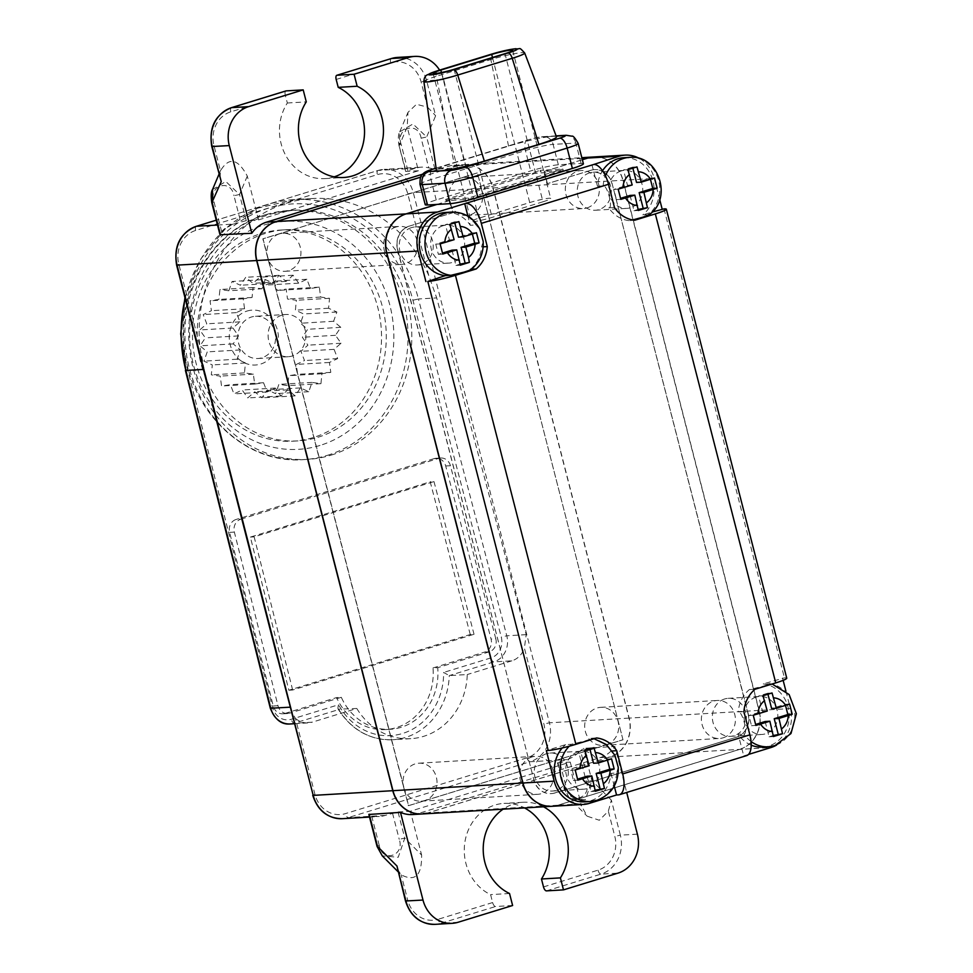 <?xml version="1.0" encoding="UTF-8"?>
<svg xmlns="http://www.w3.org/2000/svg" width="973" height="973" viewBox="0 0 973 973"><rect width="100%" height="100%" fill="white"/><g stroke="black" fill="none" stroke-linecap="round" stroke-linejoin="round"><path stroke-width="0.73" stroke-dasharray="4.87 3.65" d="M449.83 224.398L445.464 224.654L449.392 239.954L435.758 244.138L438.373 254.33L442.52 253.065M454.123 239.674L449.392 239.954M479.811 229.129L475.967 224.97L470.275 225.298L467.928 216.164M445.792 212.43A31.72 28.351 -93.4 0 1 470.275 225.298M596.558 737.96L590.879 738.288C592.533 738.288 590.404 739.225 584.505 741.098L571.309 744.309L565.617 744.637L546.327 750.572M614.887 755.218L611.032 751.047A31.72 28.351 -93.4 0 0 590.879 738.288L594.041 738.726M618.244 767.344L616.675 773.012L610.995 773.34A31.72 28.351 -93.4 0 1 584.603 801.849M562.224 747.969A31.72 28.351 -93.4 0 1 565.617 744.637M611.032 751.047L612.358 750.974M483.155 246.838L481.599 246.923L483.167 241.255M582.365 159.742L544.296 171.443L563.245 170.324L468.755 199.356L449.818 200.474L452.956 212.71L409.353 226.113A19.034 17.015 86.6 0 0 397.714 249.489L533.836 779.653A19.034 17.015 86.6 0 0 551.302 793.627A19.034 17.015 86.6 0 0 554.89 792.983L736.597 737.145A19.034 17.015 86.6 0 0 748.237 713.768L612.114 183.605A19.034 17.015 86.6 0 0 594.637 169.63A19.034 17.015 86.6 0 0 591.049 170.275L547.252 183.69L544.114 171.455L540.514 171.674L540.173 170.372L562.905 169.022L563.245 170.324M436.974 204.427L449.818 200.474M544.296 171.443L547.446 183.678M544.114 171.455L582.353 159.706M593.81 156.969A31.72 28.351 -93.4 0 1 622.829 180.26L758.952 710.424A31.72 28.351 -93.4 0 1 739.541 749.392L557.845 805.218A31.72 28.351 -93.4 0 1 551.971 806.301M436.78 204.439L449.623 200.487L452.773 212.722L409.353 226.113M397.714 249.489L397.519 249.502A19.034 17.015 -93.4 0 1 409.159 226.125M397.519 249.502L533.836 779.653M554.89 792.983L554.707 792.983A19.034 17.015 -93.4 0 1 551.119 793.64A19.034 17.015 -93.4 0 1 533.642 779.665M554.707 792.983L736.597 737.145M748.237 713.768L748.042 713.781A19.034 17.015 -93.4 0 1 736.403 737.157M748.042 713.781L612.114 183.605M591.049 170.275L590.854 170.287A19.034 17.015 -93.4 0 1 594.442 169.643A19.034 17.015 -93.4 0 1 611.92 183.617M590.854 170.287L547.252 183.69M449.623 200.487L446.023 200.706L540.514 171.674M420.591 177.208L457.955 165.726A31.72 28.351 -93.4 0 1 463.939 164.644A31.72 28.351 -93.4 0 1 493.056 187.935L629.178 718.098A31.72 28.351 -93.4 0 1 609.779 757.055L428.084 812.893A31.72 28.351 -93.4 0 1 422.1 813.975M446.023 200.706L445.695 199.404L540.173 170.372M583.399 163.768A21.151 2.019 -14.4 0 0 581.076 163.44L558.344 164.778A21.151 2.019 -14.4 0 0 530.699 170.932L436.22 199.964A21.151 2.019 -14.4 0 0 425.213 204.658M445.695 199.404L468.427 198.054L562.905 169.022M556.471 136.804A33.836 3.235 -14.4 0 0 552.773 136.317A33.836 3.235 -14.4 0 0 508.551 146.145L454.038 162.892A33.836 3.235 -14.4 0 0 436.415 170.384M542.983 201.776L492.107 217.405A14.802 1.411 165.6 0 1 471.139 221.479A14.802 1.411 165.6 0 1 478.85 218.195L529.726 202.554A14.802 1.411 165.6 0 1 550.694 198.48A14.802 1.411 165.6 0 1 542.983 201.776L504.963 53.661M468.427 198.054L468.755 199.356M589.297 803.37L558.04 805.206A31.72 28.351 -93.4 0 1 552.056 806.289M558.04 805.206L739.735 749.38L770.993 747.532M785.916 691.134L790.392 708.563L759.135 710.412A31.72 28.351 -93.4 0 1 739.735 749.38M759.135 710.412L623.012 180.26L654.27 178.412L659.706 199.587M593.895 156.957A31.72 28.351 -93.4 0 1 623.012 180.26M610.995 773.34L614.255 786.062M743.907 711.628L738.227 711.956C742.107 710.424 748.638 734.335 743.859 733.922L738.179 734.262L743.737 755.899L745.634 755.79A21.151 9.268 -107.1 0 0 746.607 755.62M772.1 684.007L763.258 683.91A31.72 28.351 -93.4 0 1 789.164 716.213A31.72 28.351 -93.4 0 1 762.674 747.13M751.217 745.16A31.72 28.351 -93.4 0 1 738.179 734.262M768.354 746.79A31.72 28.351 -93.4 0 0 774.338 745.707A31.72 28.351 -93.4 0 0 794.71 712.479A31.72 28.351 -93.4 0 0 768.938 683.569C770.19 683.739 768.074 684.676 762.564 686.379L749.368 689.589A31.72 28.351 86.6 0 0 738.227 711.956M749.368 689.589L755.048 689.249M786.756 678.193A21.151 2.019 -14.4 0 0 784.433 677.865L763.258 683.91M765.143 721.504L769.071 736.804L773.316 735.503M769.071 736.804L773.438 736.537M755.875 725.432L751.521 725.7L755.656 724.423M753.26 715.24L748.894 715.496L751.521 725.7M767.259 711.032L762.528 711.312L748.894 715.496M762.966 695.756L758.599 696.023L762.528 711.312M767.952 694.248L767.685 693.226L772.051 692.971M767.685 693.226L758.599 696.023M789.602 704.075L785.235 704.33L771.613 708.526M785.515 705.425L785.235 704.33M648.991 214.851L642.837 214.924L652.178 212.053M634.639 220.263L628.947 220.603L632.62 219.959M628.947 220.603A31.72 28.351 -93.4 0 1 608.794 207.845C613.525 208.222 607.079 184.408 603.151 185.879L597.471 186.22A31.72 28.351 -93.4 0 1 602.555 170.749M623.851 157.711A31.72 28.351 -93.4 0 1 652.299 178.691A31.72 28.351 -93.4 0 1 642.837 214.924M597.471 186.22L591.912 164.571M639.76 158.648A31.72 28.351 -93.4 0 1 654.27 178.412M608.794 207.845L614.474 207.504M630.066 195.427L633.995 210.715L638.239 209.414M633.995 210.715L638.361 210.46M620.81 199.356L616.444 199.611L620.579 198.346M618.183 189.163L613.829 189.419L616.444 199.611M632.182 184.955L627.451 185.235L613.829 189.419M627.889 169.679L623.523 169.934L627.451 185.235M632.876 168.171L632.608 167.149L636.974 166.894M632.608 167.149L623.523 169.934M654.525 177.998L650.159 178.254L636.537 182.438M650.438 179.336L650.159 178.254M782.535 677.986L783.143 680.346M776.6 745.05A31.72 28.351 86.6 0 0 790.392 708.563M748.48 754.44L743.737 755.899M622.988 739.796L477.451 172.926L263.038 238.823L408.587 805.68L622.988 739.796L477.451 172.926M420.616 177.147L457.748 165.738A31.72 28.351 -93.4 0 1 463.732 164.656A31.72 28.351 -93.4 0 1 492.861 187.947L628.984 718.11A31.72 28.351 -93.4 0 1 609.585 757.067L427.877 812.905A31.72 28.351 -93.4 0 1 422.002 813.975M477.244 172.939L262.844 238.835L267.587 257.31L408.392 805.693L622.793 739.808M217.502 225.031L233.435 224.094A31.72 28.351 86.6 0 0 221.613 231.538L220.543 235.125M233.435 224.094L246.23 220.628L258.538 219.898L418.439 170.762L407.188 126.952L399.404 145.354L399.745 131.854L412.953 123.972L426.661 136.974L435.636 115.751L426.636 80.71A31.72 28.351 86.6 0 0 397.519 57.419M212.503 189.613L225.797 181.489L239.516 194.491L233.982 195.719L240.696 221.856M258.538 219.898L247.288 176.089C237.813 158.417 228.874 156.677 220.457 170.847L219.983 178.509M218.925 174.398L220.859 169.837L220.457 170.847L213.975 145.597A27.499 24.568 -93.4 0 1 230.796 111.834L285.296 95.074L287.339 103.004A47.58 42.532 86.6 0 0 284.846 153.734A47.58 42.532 86.6 0 0 324.8 178.606A47.58 42.532 86.6 0 0 334.201 176.843M336.171 79.445L390.684 62.698A27.499 24.568 -93.4 0 1 421.114 81.939L427.597 107.2L416.505 104.269L408.003 112.321L407.188 126.952M285.77 91A4.233 1.849 -107.1 0 0 285.296 95.074M287.339 103.004L306.276 101.885M427.597 107.2L435.636 115.751M422.635 174.179L448.285 166.298A31.72 28.351 -93.4 0 1 454.257 165.215A31.72 28.351 -93.4 0 1 466.201 167.392L434.943 169.229L426.661 136.974L421.139 138.202L428.752 167.879L434.943 169.229M466.201 167.392L443.688 79.701A31.72 28.351 86.6 0 0 439.589 70.105M418.439 170.762L405.656 171.43L415.13 168.256A31.72 28.351 -93.4 0 1 421.114 167.174A31.72 28.351 -93.4 0 1 428.752 167.879M269.107 625.384L204.123 369.363L199.781 345.841L178.825 264.23A27.499 24.568 -93.4 0 1 195.646 230.467L377.342 174.629A27.499 24.568 -93.4 0 1 407.772 193.87L428.728 275.493L436.695 297.896L526.211 634.651L524.374 648.018L543.895 724.034A27.499 24.568 -93.4 0 1 527.074 757.797L345.379 813.635A27.499 24.568 -93.4 0 1 314.948 794.394L295.427 718.366L291.024 710.716M412.43 814.547A31.72 28.351 86.6 0 0 418.414 813.464L600.11 757.626A31.72 28.351 86.6 0 0 614.887 746.486L626.697 792.472M377.05 846.413L379.251 845.464C382.194 862.954 405.048 855.936 399.234 839.322L404.768 838.094L398.054 811.956L385.259 815.423A31.72 28.351 -93.4 0 1 379.275 816.505A31.72 28.351 -93.4 0 1 371.637 815.8L369.229 814.219M397.276 869.023L401.204 874.8C415.143 882.097 421.941 875.505 421.613 855.048L404.768 838.094L398.225 857.286L382.292 855.887M512.613 905.51L495.561 906.52A4.233 1.849 72.9 0 1 492.63 902.555L490.587 894.625A47.58 42.532 -93.4 0 1 464.826 842.582A47.58 42.532 -93.4 0 1 504.002 803.394A47.58 42.532 -93.4 0 1 524.532 807.918M559.694 761.823L566.955 759.585A31.72 28.351 86.6 0 0 578.765 752.141L586.391 781.818C592.192 798.419 569.351 805.449 566.395 787.96L559.694 761.823L557.955 762.82L570.263 762.09L410.363 811.227L421.613 855.048M570.263 762.09L581.513 805.912L564.194 788.896L566.395 787.96M637.4 834.165L620.348 835.175L611.36 800.134L608.344 811.141L599.319 820.251L587.157 816.189L581.513 805.912M543.481 806.799A47.58 42.532 86.6 0 0 522.939 802.275A47.58 42.532 86.6 0 0 503.09 809.183M509.536 893.506L490.587 894.625M578.765 752.141L583.63 748.334L614.887 746.486M586.391 781.818L591.912 780.589L585.381 799.77L569.436 798.371L564.656 788.957L557.955 762.82M398.054 811.956L410.363 811.227M290.222 723.961A21.151 18.901 86.6 0 0 294.211 723.243L338.811 709.536C337.753 709.524 337.667 707.93 338.555 704.744L291.268 719.278A16.918 15.118 -93.4 0 1 272.513 707.335L187.607 369.436A131.124 117.186 -93.4 0 1 267.806 208.392A131.124 117.186 -93.4 0 1 412.917 300.207L501.253 637.047A16.918 15.118 -93.4 0 1 490.927 657.918A4.233 1.849 -107.1 0 0 493.87 661.883L511.859 660.825A21.151 18.901 86.6 0 0 524.374 648.018M338.811 709.536A67.672 60.484 86.6 0 0 392.8 739.735C369.837 740.271 351.63 730.078 338.178 709.183L356.799 708.478L312.199 722.185L294.211 723.243A4.233 1.849 72.9 0 1 291.268 719.278M356.799 708.478A67.672 60.484 86.6 0 0 410.788 738.677A67.672 60.484 86.6 0 0 467.271 674.532L449.271 675.59L443.627 672.452A63.452 56.702 -93.4 0 1 402.615 733.46A63.452 56.702 -93.4 0 1 338.555 704.744M511.859 660.825L467.271 674.532M295.427 718.366A21.151 18.901 86.6 0 0 308.222 722.903A21.151 18.901 86.6 0 0 312.199 722.185M428.728 275.493A135.356 120.968 86.6 0 0 312.163 198.528A135.356 120.968 86.6 0 0 199.781 345.841M495.804 638.762L450.426 465.714A10.569 9.45 86.6 0 0 440.733 458.003A10.569 9.45 86.6 0 0 438.738 458.368L434.007 458.648A10.569 9.45 -93.4 0 1 436.001 458.283A10.569 9.45 -93.4 0 1 445.695 465.994L491.073 639.042A10.569 9.45 -93.4 0 1 484.615 652.08L489.358 651.801A10.569 9.45 86.6 0 0 495.804 638.762L491.073 639.042M489.358 651.801L437.741 667.673L432.997 667.952A57.103 51.034 -93.4 0 1 385.539 729.568A57.103 51.034 -93.4 0 1 336.585 697.58L341.316 697.3A57.103 51.034 86.6 0 0 390.27 729.288A57.103 51.034 86.6 0 0 437.741 667.673M341.316 697.3L289.699 713.16L284.955 713.44A10.569 9.45 -93.4 0 1 282.961 713.805A10.569 9.45 -93.4 0 1 273.243 705.984L229.616 532.389A10.569 9.45 -93.4 0 1 236.098 519.46L240.842 519.181A10.569 9.45 86.6 0 0 234.359 532.109L277.974 705.705A10.569 9.45 86.6 0 0 287.704 713.525A10.569 9.45 86.6 0 0 289.699 713.16M240.842 519.181L438.738 458.368M331.148 455.133A124.775 111.518 86.6 0 0 410.156 314.948A124.775 111.518 86.6 0 0 292.897 210.265A124.775 111.518 86.6 0 0 269.375 214.522A124.775 111.518 86.6 0 0 190.367 354.695A124.775 111.518 86.6 0 0 307.626 459.378A124.775 111.518 86.6 0 0 331.148 455.133M284.955 713.44L336.585 697.58M432.997 667.952L484.615 652.08M434.007 458.648L236.098 519.46M470.251 634.505L430.2 481.805L250.377 537.072L288.859 690.246L470.251 634.505L474.033 634.274L292.654 690.015L288.859 690.246M292.654 690.015L254.16 536.853L433.994 481.586L430.2 481.805M433.994 481.586L474.033 634.274M254.16 536.853L250.377 537.072M317.916 437.278A105.741 94.503 86.6 0 0 384.87 318.487A105.741 94.503 86.6 0 0 285.503 229.762A105.741 94.503 86.6 0 0 265.556 233.374A105.741 94.503 86.6 0 0 198.601 352.165A105.741 94.503 86.6 0 0 297.969 440.891A105.741 94.503 86.6 0 0 317.916 437.278M260.825 233.654A105.741 94.503 -93.4 0 1 280.759 230.042A105.741 94.503 -93.4 0 1 380.127 318.767A105.741 94.503 -93.4 0 1 313.172 437.558A105.741 94.503 -93.4 0 1 293.238 441.17A105.741 94.503 -93.4 0 1 193.87 352.445A105.741 94.503 -93.4 0 1 260.825 233.654M265.24 279.519L261.968 288.786L253.065 287.546L252.068 297.47L243.214 298.833L244.551 308.745L236.342 312.625L239.93 321.856L232.924 327.998L238.507 335.904L233.192 343.883L240.392 349.927L237.12 359.195L245.464 362.978L244.454 372.902L253.357 374.155L254.683 384.08L263.537 382.717L267.125 391.949L275.323 388.057L280.905 395.975L287.911 389.832L295.111 395.877L300.426 387.911L308.769 391.693L312.029 382.413L320.932 383.666L321.929 373.741L330.784 372.379L329.446 362.467L337.655 358.575L334.08 349.356L341.073 343.214L335.49 335.308L340.805 327.329L333.605 321.285L336.877 312.017L328.546 308.234L329.543 298.297L320.652 297.057L319.314 287.132L310.46 288.495L306.884 279.263L298.675 283.155L293.092 275.237L286.086 281.379L278.886 275.323L273.571 283.301L265.24 279.519L232.085 281.477L228.813 290.757L261.968 288.786M281.769 315.216A21.151 18.901 86.6 0 0 268.378 338.969A21.151 18.901 86.6 0 0 288.251 356.714A21.151 18.901 86.6 0 0 292.241 355.996A21.151 18.901 86.6 0 0 305.631 332.231A21.151 18.901 86.6 0 0 285.758 314.498A21.151 18.901 86.6 0 0 281.769 315.216M253.065 287.546L219.922 289.504L218.913 299.429L210.059 300.791L211.396 310.703L203.187 314.595L206.775 323.814L199.769 329.956L205.352 337.862L200.037 345.841L207.237 351.885L203.977 361.153L212.309 364.936L211.299 374.86L220.202 376.113L221.54 386.038L230.394 384.676L233.97 393.907L242.18 390.015L247.762 397.933L254.756 391.791L261.956 397.835L267.283 389.869L275.614 393.651L278.886 384.371L287.777 385.624L288.786 375.7L297.629 374.337L296.303 364.425L304.5 360.545L300.925 351.314L307.93 345.172L302.348 337.266L307.663 329.288L300.45 323.243L303.722 313.975L295.391 310.192L296.388 300.268L287.497 299.015L286.159 289.09L277.305 290.453L273.729 281.221L265.52 285.113L259.937 277.196L252.944 283.338L245.731 277.293L240.416 285.259L232.085 281.477M228.813 290.757L219.922 289.504M252.068 297.47L218.913 299.429M243.214 298.833L210.059 300.791M244.551 308.745L211.396 310.703M236.342 312.625L203.187 314.595M239.93 321.856L206.775 323.814M232.924 327.998L199.769 329.956M238.507 335.904L205.352 337.862M233.192 343.883L200.037 345.841M240.392 349.927L207.237 351.885M237.12 359.195L203.977 361.153M245.464 362.978L212.309 364.936M244.454 372.902L211.299 374.86M253.357 374.155L220.202 376.113M254.683 384.08L221.54 386.038M263.537 382.717L230.394 384.676M267.125 391.949L233.97 393.907M275.323 388.057L242.18 390.015M280.905 395.975L247.762 397.933M287.911 389.832L254.756 391.791M295.111 395.877L261.956 397.835M300.426 387.911L267.283 389.869M308.769 391.693L275.614 393.651M312.029 382.413L278.886 384.371M320.932 383.666L287.777 385.624M321.929 373.741L288.786 375.7M330.784 372.379L297.629 374.337M329.446 362.467L296.303 364.425M337.655 358.575L304.5 360.545M334.08 349.356L300.925 351.314M341.073 343.214L307.93 345.172M335.49 335.308L302.348 337.266M340.805 327.329L307.663 329.288M333.605 321.285L300.45 323.243M336.877 312.017L303.722 313.975M328.546 308.234L295.391 310.192M329.543 298.297L296.388 300.268M320.652 297.057L287.497 299.015M319.314 287.132L286.159 289.09M310.46 288.495L277.305 290.453M306.884 279.263L273.729 281.221M298.675 283.155L265.52 285.113M293.092 275.237L259.937 277.196M286.086 281.379L252.944 283.338M278.886 275.323L245.731 277.293M273.571 283.301L240.416 285.259M247.045 311.056A27.487 24.568 -93.4 0 1 277.463 330.309A27.487 24.568 -93.4 0 1 260.655 364.072A27.487 24.568 -93.4 0 1 230.224 344.819A27.487 24.568 -93.4 0 1 247.045 311.056M255.437 316.286A21.151 18.901 86.6 0 1 275.31 334.031A21.151 18.901 86.6 0 1 261.919 357.784A21.151 18.901 -93.4 0 1 257.942 358.514A21.151 18.901 -93.4 0 1 238.069 340.769A21.151 18.901 -93.4 0 1 251.46 317.003A21.151 18.901 86.6 0 1 255.437 316.286L285.758 314.498M470.458 269.302A31.72 28.351 86.6 0 0 481.599 246.923M452.007 250.146L455.936 265.434L460.168 264.133M455.936 265.434L460.29 265.179M442.739 254.075L438.373 254.33M440.124 243.882L435.758 244.138M472.379 234.055L472.1 232.973L458.465 237.157M454.805 222.89L454.549 221.868L445.464 224.654M476.466 232.717L472.1 232.973M454.549 221.868L458.915 221.613M587.084 776.223L591 791.523L595.245 790.222M591 791.523L595.367 791.268M577.816 780.151L573.45 780.419L577.597 779.142M575.201 769.959L570.835 770.215L573.45 780.419M589.2 765.751L584.457 766.031L570.835 770.215M584.895 750.475L580.528 750.742L584.457 766.031M589.881 748.967L589.614 747.945L593.98 747.69M589.614 747.945L580.528 750.742M611.543 758.794L607.176 759.049L593.542 763.246M607.456 760.144L607.176 759.049M724.642 698.967A19.034 17.015 86.6 0 0 712.589 720.348A19.034 17.015 86.6 0 0 730.48 736.318A19.034 17.015 86.6 0 0 734.068 735.673A19.034 17.015 86.6 0 0 746.121 714.291A19.034 17.015 86.6 0 0 728.23 698.322A19.034 17.015 86.6 0 0 724.642 698.967M756.082 697.106A19.034 17.015 86.6 0 0 744.041 718.488A19.034 17.015 86.6 0 0 761.92 734.457A19.034 17.015 86.6 0 0 765.508 733.812A19.034 17.015 86.6 0 0 777.561 712.431A19.034 17.015 86.6 0 0 759.682 696.461A19.034 17.015 86.6 0 0 756.082 697.106M589.565 172.89A19.034 17.015 86.6 0 0 577.512 194.272A19.034 17.015 86.6 0 0 595.403 210.241A19.034 17.015 86.6 0 0 598.991 209.596A19.034 17.015 86.6 0 0 611.044 188.203A19.034 17.015 86.6 0 0 593.153 172.233A19.034 17.015 86.6 0 0 589.565 172.89M621.017 171.029A19.034 17.015 86.6 0 0 608.964 192.411A19.034 17.015 86.6 0 0 626.843 208.38A19.034 17.015 86.6 0 0 630.431 207.736A19.034 17.015 86.6 0 0 642.484 186.354A19.034 17.015 86.6 0 0 624.605 170.384A19.034 17.015 86.6 0 0 621.017 171.029M546.571 753.686A19.034 17.015 86.6 0 0 534.53 775.067A19.034 17.015 86.6 0 0 552.409 791.037A19.034 17.015 86.6 0 0 555.997 790.392A19.034 17.015 86.6 0 0 568.05 769.011A19.034 17.015 86.6 0 0 550.171 753.041A19.034 17.015 86.6 0 0 546.571 753.686M578.023 751.825A19.034 17.015 86.6 0 0 565.97 773.219A19.034 17.015 86.6 0 0 583.861 789.176A19.034 17.015 86.6 0 0 587.449 788.531A19.034 17.015 86.6 0 0 599.502 767.15A19.034 17.015 86.6 0 0 581.611 751.18A19.034 17.015 86.6 0 0 578.023 751.825M411.506 227.609A19.034 17.015 86.6 0 0 399.453 248.991A19.034 17.015 86.6 0 0 417.332 264.96A19.034 17.015 86.6 0 0 420.92 264.315A19.034 17.015 86.6 0 0 432.973 242.922A19.034 17.015 86.6 0 0 415.094 226.952A19.034 17.015 86.6 0 0 411.506 227.609M442.946 225.748A19.034 17.015 86.6 0 0 430.893 247.13A19.034 17.015 86.6 0 0 448.784 263.099A19.034 17.015 86.6 0 0 452.372 262.455A19.034 17.015 86.6 0 0 464.425 241.073A19.034 17.015 86.6 0 0 446.534 225.104A19.034 17.015 86.6 0 0 442.946 225.748M279.227 233.934A19.034 17.015 86.6 0 0 267.587 257.31A19.034 17.015 86.6 0 0 285.065 271.285A19.034 17.015 86.6 0 0 288.653 270.628A19.034 17.015 86.6 0 0 300.706 249.246A19.034 17.015 86.6 0 0 282.815 233.277A19.034 17.015 86.6 0 0 279.227 233.934M395.926 227.037A19.034 17.015 86.6 0 0 383.885 248.419A19.034 17.015 86.6 0 0 401.764 264.388A19.034 17.015 86.6 0 0 405.352 263.732A19.034 17.015 86.6 0 0 417.405 242.35A19.034 17.015 86.6 0 0 399.526 226.381A19.034 17.015 86.6 0 0 395.926 227.037M403.649 787.218A19.034 17.015 86.6 0 0 421.114 801.193A19.034 17.015 86.6 0 0 424.714 800.548A19.034 17.015 86.6 0 0 436.755 779.166A19.034 17.015 86.6 0 0 418.876 763.197A19.034 17.015 86.6 0 0 415.289 763.841A19.034 17.015 86.6 0 0 403.649 787.218M531.988 756.945A19.034 17.015 86.6 0 0 519.935 778.327A19.034 17.015 86.6 0 0 537.826 794.296A19.034 17.015 86.6 0 0 541.414 793.652A19.034 17.015 86.6 0 0 553.467 772.27A19.034 17.015 86.6 0 0 535.576 756.301A19.034 17.015 86.6 0 0 531.988 756.945M606.41 744.71A19.034 17.015 86.6 0 0 618.05 721.334A19.034 17.015 86.6 0 0 600.572 707.359A19.034 17.015 86.6 0 0 596.984 708.003A19.034 17.015 86.6 0 0 584.931 729.385A19.034 17.015 86.6 0 0 602.822 745.354A19.034 17.015 86.6 0 0 606.41 744.71M723.109 737.814A19.034 17.015 86.6 0 0 735.162 716.432A19.034 17.015 86.6 0 0 717.283 700.463A19.034 17.015 86.6 0 0 713.683 701.107A19.034 17.015 86.6 0 0 701.642 722.489A19.034 17.015 86.6 0 0 719.521 738.458A19.034 17.015 86.6 0 0 723.109 737.814M481.988 191.413A19.034 17.015 86.6 0 0 464.51 177.439A19.034 17.015 86.6 0 0 460.922 178.095A19.034 17.015 86.6 0 0 448.869 199.477A19.034 17.015 86.6 0 0 466.76 215.447A19.034 17.015 86.6 0 0 470.348 214.79A19.034 17.015 86.6 0 0 481.988 191.413M587.047 207.894A19.034 17.015 86.6 0 0 599.1 186.512A19.034 17.015 86.6 0 0 581.222 170.543A19.034 17.015 86.6 0 0 577.634 171.199A19.034 17.015 86.6 0 0 565.581 192.581A19.034 17.015 86.6 0 0 583.459 208.55A19.034 17.015 86.6 0 0 587.047 207.894M451.472 212.102A31.72 28.351 -93.4 0 1 475.967 224.97M616.675 773.012A31.72 28.351 -93.4 0 1 596.267 800.426A31.72 28.351 -93.4 0 1 590.295 801.509M569.217 746.218A31.72 28.351 -93.4 0 1 571.309 744.309M582.012 158.392L457.955 165.726M558.344 164.778L553.114 144.393L575.846 143.055L581.076 163.44M566.14 135.283A10.569 9.45 -93.4 0 1 575.846 143.055A21.151 2.019 165.6 0 1 578.157 143.372M419.971 184.274A21.151 2.019 165.6 0 1 430.99 179.567L525.469 150.535A21.151 2.019 165.6 0 1 553.114 144.393A10.569 9.45 86.6 0 0 543.396 136.634A10.569 9.45 86.6 0 0 541.414 136.986L556.203 136.111M436.099 168.171L527.585 140.063A10.569 1.009 165.6 0 1 541.414 136.986M423.887 81.598A23.887 2.287 165.6 0 1 436.33 76.32L454.038 162.892M437.461 70.761A6.349 2.785 -107.1 0 0 436.33 76.32L490.842 59.572A6.349 2.785 72.9 0 1 491.706 54.135M508.551 146.145L490.842 59.572A23.887 2.287 165.6 0 1 524.678 52.968M454.087 69.29L492.107 217.405M478.85 218.195L441.45 72.537M492.484 57.492L529.726 202.554M436.22 199.964L430.99 179.567A10.569 4.634 72.9 0 1 432.62 169.18M527.585 140.063A10.569 4.634 -107.1 0 0 527.098 140.148A10.569 4.634 -107.1 0 0 525.469 150.535L530.699 170.932M745.634 755.79L618.439 794.88M751.059 741.511A31.72 28.351 -93.4 0 1 743.859 733.922M664.024 208.879L784.433 677.865M603.151 185.879A31.72 28.351 -93.4 0 1 605.461 175.845M629.531 157.383A31.72 28.351 -93.4 0 1 657.979 178.363A31.72 28.351 -93.4 0 1 648.517 214.583M557.845 805.218L428.084 812.893M609.779 757.055L739.541 749.392M758.952 710.424L629.178 718.098M493.056 187.935L622.829 180.26M221.613 231.538L213.999 201.861C208.186 185.247 231.039 178.229 233.982 195.719M213.999 201.861L211.798 202.798M247.288 176.089L239.516 194.491L246.23 220.628M230.796 111.834A4.233 1.849 72.9 0 1 231.246 107.76M391.158 58.623A4.233 1.849 -107.1 0 0 390.684 62.698M443.688 79.701L426.636 80.71L421.114 81.939M421.139 138.202C418.195 120.713 395.342 127.743 401.144 144.345L398.942 145.281L406.118 171.491M407.857 170.482L401.144 144.345M415.13 168.256L378.193 170.433L216.261 220.19L377.998 170.47A4.233 1.849 -107.1 0 0 377.342 174.629M378.193 170.433A4.233 1.849 -107.1 0 0 377.998 170.47L384.165 169.351A31.72 28.351 86.6 0 0 378.193 170.433M195.646 230.467A4.233 1.849 72.9 0 1 196.096 226.393M176.624 265.167L178.825 264.23M314.948 794.394L312.747 795.33M427.877 812.905L418.414 813.464M342.338 818.682A31.72 28.351 86.6 0 0 348.322 817.6L530.017 761.762L566.955 759.585M385.259 815.423L348.322 817.6A4.233 1.849 72.9 0 1 345.379 813.635M379.251 845.464L371.637 815.8M405.486 900.998L407.687 900.049L401.204 874.8M435.077 924.35A31.72 28.351 86.6 0 0 441.061 923.268A4.233 1.849 72.9 0 1 438.118 919.303A27.499 24.568 86.6 0 1 407.687 900.049M543.506 886.914L598.006 870.166A27.499 24.568 86.6 0 0 614.827 836.403L608.344 811.141M492.63 902.555L438.118 919.303M598.006 870.166A4.233 1.849 -107.1 0 0 600.949 874.131A31.72 28.351 -93.4 0 0 620.348 835.175L614.827 836.403M546.437 890.879L600.949 874.131L618.001 873.122M600.11 757.626L609.585 757.067M527.074 757.797A4.233 1.849 -107.1 0 0 530.017 761.762A31.72 28.351 86.6 0 0 549.417 722.805L543.895 724.034M628.984 718.11L549.417 722.805L413.294 192.642A31.72 28.351 86.6 0 0 384.165 169.351L421.114 167.174M611.36 800.134L591.912 780.589L583.63 748.334M407.772 193.87L413.294 192.642L492.861 187.947M526.211 634.651L506.775 635.795L418.439 298.979L436.695 297.896M410.788 738.677L392.8 739.735A67.672 60.484 86.6 0 0 449.271 675.59L493.87 661.883A21.151 18.901 86.6 0 0 506.775 635.795L501.253 637.047M204.123 369.363L203.393 369.412M412.917 300.231L418.439 298.979A135.356 120.968 86.6 0 0 294.174 199.599A135.356 120.968 86.6 0 0 185.162 298.395M457.748 165.738L448.285 166.298M211.773 146.534L213.975 145.597M187.607 369.436L185.405 370.385M490.927 657.918L443.627 672.452M272.513 707.335L270.312 708.259M445.695 465.994L450.426 465.714M273.243 705.984L277.974 705.705M234.359 532.109L229.616 532.389M327.366 455.352A124.775 111.518 86.6 0 0 406.361 315.167A124.775 111.518 86.6 0 0 289.115 210.484A124.775 111.518 86.6 0 0 265.58 214.741A124.775 111.518 86.6 0 0 186.585 354.926A124.775 111.518 86.6 0 0 303.831 459.609A124.775 111.518 86.6 0 0 327.366 455.352M320.008 445.439A114.206 102.068 -93.4 0 1 193.615 365.471A114.206 102.068 -93.4 0 1 263.464 225.213A114.206 102.068 -93.4 0 1 389.857 305.169A114.206 102.068 -93.4 0 1 320.008 445.439M392.52 813.185L399.234 839.322M458.113 922.258L441.061 923.268L495.561 906.52M556.118 135.879L543.396 136.634C538.714 137.302 539.674 136.646 527.098 140.148L436.086 168.11M433.107 73.364L471.139 221.479M512.662 50.365L550.694 198.48M463.939 164.644L581.83 157.675M324.8 178.606L343.749 177.487M405.656 171.43L398.942 145.281C397.957 138.616 398.225 134.14 399.757 131.854M399.745 131.854L408.003 112.321M369.521 817.077L379.275 816.505M397.945 871.626L400.085 873.778M522.939 802.275L504.002 803.394M557.48 762.759L564.194 788.896L569.436 798.371L587.157 816.189M294.357 723.717L308.222 722.903M312.163 198.528L294.174 199.599L257.565 208.222L225.225 228.898L200.231 259.657L184.943 297.556M454.257 165.215L463.732 164.656M282.961 713.805L287.704 713.525M390.27 729.288L385.539 729.568M436.001 458.283L440.733 458.003M292.897 210.265L265.094 214.826C216.286 228.886 181.16 282.656 183.873 338.154C184.456 405.85 242.313 464.997 303.831 459.609L307.626 459.378M285.503 229.762L280.759 230.042M297.969 440.891L293.238 441.17M257.942 358.514L288.251 356.714M730.48 736.318L761.92 734.457M728.23 698.322L759.682 696.461M595.403 210.241L626.843 208.38M593.153 172.233L624.605 170.384M552.409 791.037L583.861 789.176M550.171 753.041L581.611 751.18M417.332 264.96L448.784 263.099M415.094 226.952L446.534 225.104M285.065 271.285L401.764 264.388M282.815 233.277L399.526 226.381M421.114 801.193L537.826 794.296M418.876 763.197L535.576 756.301M600.572 707.359L717.283 700.463M602.822 745.354L719.521 738.458M464.51 177.439L581.222 170.543M466.76 215.447L583.459 208.55"/><path stroke-width="1.46" d="M456.738 249.866L442.739 254.075L440.124 243.882L454.123 239.674L449.83 224.398L458.915 221.613L463.209 236.877L476.466 232.717L479.081 242.909L475.092 244.223A16.918 15.118 -93.4 0 1 468.5 257.468L469.375 262.394L460.29 265.179L456.738 249.866L452.007 250.146L442.52 253.065M471.333 269.253L476.138 268.974L455.449 275.323A21.151 2.019 165.6 0 1 427.816 281.465L445.208 275.651L450.888 275.323L464.085 272.112C470.008 270.239 472.124 269.302 470.458 269.302M445.208 275.651A31.72 28.351 -93.4 0 1 419.302 243.347A31.72 28.351 -93.4 0 1 445.792 212.43L451.472 212.102C464.121 211.968 473.571 217.648 479.811 229.129L483.167 241.255C483.8 252.944 479.725 262.382 470.932 269.57M467.928 216.164L464.717 203.661L437.461 212.029A31.72 28.351 86.6 0 0 418.062 250.998L425.919 281.586M418.062 250.998L386.804 252.846L522.927 782.997L554.184 781.149L546.327 750.572L548.225 750.451L427.816 281.465M612.358 750.974L616.724 750.706A31.72 28.351 86.6 0 0 596.558 737.96L575.87 744.309A21.151 2.019 165.6 0 1 548.225 750.451M569.217 746.218A31.72 28.351 -93.4 0 0 562.345 781.951A31.72 28.351 -93.4 0 0 590.295 801.509L584.603 801.849A31.72 28.351 -93.4 0 1 557.043 783.229A31.72 28.351 -93.4 0 1 562.224 747.969M595.245 790.222L604.452 788.471L595.367 791.268L591.815 775.943L587.084 776.223L577.597 779.142M589.881 748.967L593.542 763.246L598.286 762.966L593.98 747.69L584.895 750.475L589.2 765.751L575.201 769.959L577.816 780.151L591.815 775.943M600.086 788.726L596.169 773.438L600.9 773.158L614.158 768.986L611.543 758.794L598.286 762.966M604.452 788.471L600.9 773.158M590.295 801.509L596.96 800.305C611.506 794.588 618.609 783.593 618.244 767.344L614.887 755.218L606.264 744.503L594.041 738.726M464.717 203.661L593.81 164.461A21.151 9.268 72.9 0 1 608.514 184.286L614.474 207.504A31.72 28.351 86.6 0 0 634.639 220.263L655.328 213.902A21.151 2.019 -14.4 0 0 666.335 209.207A21.151 2.019 -14.4 0 0 664.024 208.879L652.178 212.053M614.255 786.062L616.554 794.99L618.439 794.88A21.151 9.268 -107.1 0 0 619.424 794.698L746.607 755.62A21.151 9.268 -107.1 0 0 749.867 734.846L743.907 711.628A31.72 28.351 86.6 0 1 755.048 689.249L775.736 682.888A21.151 2.019 -14.4 0 0 786.756 678.193L666.335 209.207M619.424 794.698A21.151 9.268 -107.1 0 0 622.684 773.924L616.724 750.706M476.138 268.974A31.72 28.351 86.6 0 0 487.278 246.595L483.155 246.838M466.614 203.552A21.151 9.268 72.9 0 1 481.319 223.376L487.278 246.595M582.365 159.742L587.911 158.04A31.72 28.351 -93.4 0 1 593.895 156.957L625.153 155.121A31.72 28.351 -93.4 0 1 639.76 158.648M593.81 164.461L619.169 156.203A31.72 28.351 -93.4 0 1 625.153 155.121M386.804 252.846A31.72 28.351 -93.4 0 1 406.203 213.878L436.974 204.427M582.353 159.706L587.716 158.052A31.72 28.351 -93.4 0 1 593.7 156.969A31.72 28.351 -93.4 0 1 593.81 156.969M551.971 806.301A31.72 28.351 -93.4 0 1 551.861 806.301A31.72 28.351 -93.4 0 1 522.744 783.01L386.622 252.858A31.72 28.351 -93.4 0 1 406.021 213.89L436.78 204.439M551.861 806.301L422.1 813.975A31.72 28.351 -93.4 0 1 392.97 790.684L256.848 260.521A31.72 28.351 -93.4 0 1 276.247 221.564L420.591 177.208M578.157 143.372C575.067 137.984 573.012 135.588 571.966 136.184L566.14 135.283A10.569 9.45 -93.4 0 0 564.145 135.648A10.569 1.009 165.6 0 1 559.791 138.154L465.313 167.198A10.569 1.009 165.6 0 1 451.484 170.263L440.124 170.932A33.836 3.235 -14.4 0 0 484.347 161.104L538.86 144.357A33.836 3.235 -14.4 0 0 556.471 136.804L524.678 52.968A23.887 2.287 165.6 0 1 512.236 58.307L457.736 75.055A23.887 2.287 165.6 0 1 423.887 81.598L436.415 170.384A33.836 3.235 -14.4 0 0 440.124 170.932L428.752 171.613A10.569 9.45 86.6 0 0 422.282 184.59A21.151 2.019 165.6 0 1 419.971 184.274L425.213 204.658A21.151 2.019 -14.4 0 0 427.524 204.987L450.256 203.637A21.151 2.019 -14.4 0 0 477.901 197.495L572.379 168.463A21.151 2.019 -14.4 0 0 583.399 163.768L578.157 143.372A21.151 2.019 165.6 0 1 567.15 148.078L472.659 177.11L477.901 197.495M504.963 53.661L454.087 69.29A14.802 1.411 165.6 0 1 433.107 73.364A14.802 1.411 165.6 0 1 440.818 70.08L491.693 54.439A14.802 1.411 165.6 0 1 512.662 50.365A14.802 1.411 165.6 0 1 504.963 53.661M616.554 794.99L589.297 803.37A31.72 28.351 -93.4 0 1 583.314 804.452L552.056 806.289A31.72 28.351 -93.4 0 1 522.927 782.997M583.314 804.452A31.72 28.351 -93.4 0 1 554.184 781.149M751.059 741.511A31.72 28.351 -93.4 0 0 768.354 746.79L762.674 747.13A31.72 28.351 -93.4 0 1 751.217 745.16M773.316 735.503L782.523 733.751L773.438 736.537L769.874 721.224L765.143 721.504L755.656 724.423M767.952 694.248L771.613 708.526L776.345 708.247L772.051 692.971L762.966 695.756L767.259 711.032L753.26 715.24L755.875 725.432L769.874 721.224M778.157 734.007L774.228 718.719L778.959 718.439L792.217 714.267L789.602 704.075L776.345 708.247M782.523 733.751L778.959 718.439M774.228 718.719L787.85 714.523L785.515 705.425M787.85 714.523L792.217 714.267M632.62 219.959L642.156 217.393C648.079 215.507 650.207 214.571 648.517 214.583M602.555 170.749A31.72 28.351 -93.4 0 1 623.851 157.711L629.531 157.383C658.575 154.172 673.17 198.492 648.991 214.851M659.706 199.587L662.126 208.988M638.239 209.414L647.446 207.675L638.361 210.46L634.81 195.147L630.066 195.427L620.579 198.346M632.876 168.171L636.537 182.438L641.268 182.158L636.974 166.894L627.889 169.679L632.182 184.955L618.183 189.163L620.81 199.356L634.81 195.147M643.08 207.93L639.152 192.63L643.895 192.35L657.152 188.19L654.525 177.998L641.268 182.158M647.446 207.675L643.895 192.35M639.152 192.63L652.786 188.446L650.438 179.336M652.786 188.446L657.152 188.19M783.143 680.346L785.916 691.134M748.48 754.44L770.993 747.532A31.72 28.351 86.6 0 0 776.6 745.05M422.002 813.975A31.72 28.351 -93.4 0 1 421.905 813.987A31.72 28.351 -93.4 0 1 392.776 790.696L256.653 260.533A31.72 28.351 -93.4 0 1 276.052 221.576L420.616 177.147M251.8 233.277L229.287 145.597L211.773 146.534L221.236 181.635L211.798 202.798L219.995 234.748L251.8 233.277A31.72 28.351 -93.4 0 1 266.578 222.136L422.635 174.179M220.543 235.125L212.26 202.858L212.601 189.358C211.08 191.645 210.8 196.12 211.798 202.798M334.201 176.843A47.58 42.532 86.6 0 0 364.486 134.104A47.58 42.532 86.6 0 0 338.215 87.363L336.171 79.445A4.233 1.849 72.9 0 1 336.828 75.286A4.233 1.849 72.9 0 1 337.023 75.249L354.075 74.252L357.152 86.244L338.215 87.363M357.152 86.244A47.58 42.532 -93.4 0 1 382.924 138.3A47.58 42.532 -93.4 0 1 343.749 177.487A47.58 42.532 -93.4 0 1 303.795 152.615A47.58 42.532 -93.4 0 1 306.276 101.885L303.199 89.881L286.147 90.89A4.233 1.849 -107.1 0 0 285.953 90.927A4.233 1.849 -107.1 0 0 285.77 91M196.096 226.393A4.233 1.849 72.9 0 1 196.291 226.308L216.261 220.178L196.485 226.271A31.72 28.351 86.6 0 0 177.086 265.24L313.209 795.391L269.107 625.384M503.09 809.183A47.58 42.532 86.6 0 0 483.362 853.199A47.58 42.532 86.6 0 0 509.536 893.506L512.613 905.51L458.113 922.258A31.72 28.351 -93.4 0 1 452.129 923.341A31.72 28.351 -93.4 0 1 423 900.049L400.487 812.37A31.72 28.351 86.6 0 0 412.43 814.547L421.905 813.987M400.487 812.37L368.852 814.462L377.05 846.413L382.292 855.875L377.05 846.413M369.229 814.219L377.512 846.474L396.96 866.031L405.486 900.998L423 900.049M524.532 807.918A47.58 42.532 -93.4 0 1 541.462 878.996L543.506 886.914A4.233 1.849 -107.1 0 0 546.437 890.879L563.489 889.881L560.412 877.877A47.58 42.532 86.6 0 0 543.481 806.799M626.697 792.472L637.4 834.165A31.72 28.351 -93.4 0 1 618.001 873.122L563.489 889.881M541.462 878.996L560.412 877.877M231.246 107.76A4.233 1.849 72.9 0 1 231.44 107.675A4.233 1.849 72.9 0 1 231.635 107.638L248.687 106.629A31.72 28.351 86.6 0 0 229.287 145.597M248.687 106.629L303.199 89.881M354.075 74.252L408.587 57.492L391.535 58.502L337.023 75.249M439.589 70.105A31.72 28.351 86.6 0 0 414.571 56.41A31.72 28.351 86.6 0 0 408.587 57.492M460.168 264.133L469.375 262.394M465.021 262.649L461.093 247.349L474.715 243.165L472.379 234.055M463.209 236.877L458.465 237.157L454.805 222.89M474.715 243.165L479.081 242.909M461.093 247.349L465.824 247.069L475.092 244.223M465.824 247.069L468.5 257.468M596.169 773.438L609.791 769.242L607.456 760.144M609.791 769.242L614.158 768.986M444.856 242.52A16.918 15.118 -93.4 0 1 451.448 229.275M459.414 260.265A16.918 15.118 -93.4 0 1 447.471 252.712M450.888 275.323A31.72 28.351 -93.4 0 1 425.116 246.412A31.72 28.351 -93.4 0 1 445.488 213.184A31.72 28.351 -93.4 0 1 451.472 212.102M455.449 275.323L575.87 744.309M594.479 786.342A16.918 15.118 -93.4 0 1 582.547 778.789M579.932 768.597A16.918 15.118 -93.4 0 1 586.524 755.352M595.61 752.567A16.918 15.118 -93.4 0 1 607.541 760.108M610.168 770.312A16.918 15.118 -93.4 0 1 603.564 783.557M608.514 184.286L481.319 223.376M775.736 682.888L655.328 213.902M622.684 773.924L749.867 734.846M619.169 156.203L587.911 158.04M406.203 213.878L437.461 212.029M276.247 221.564L406.021 213.89M587.716 158.052L582.012 158.392M564.145 135.648L556.203 136.111M450.256 203.637L445.026 183.252L422.282 184.59L427.524 204.987M465.313 167.198A10.569 4.634 72.9 0 1 472.659 177.11A21.151 2.019 165.6 0 1 445.026 183.252A10.569 9.45 -93.4 0 1 451.484 170.263M436.099 168.171L433.107 169.095A10.569 1.009 165.6 0 0 428.752 171.613M453.515 69.776L508.015 53.029A17.587 1.678 -14.4 0 0 515.252 48.845A17.587 1.678 -14.4 0 0 492.265 53.953L437.753 70.713A17.587 1.678 -14.4 0 0 430.528 74.885A17.587 1.678 -14.4 0 0 453.515 69.776A6.349 2.785 -107.1 0 1 457.736 75.055L484.347 161.104M437.753 70.713A6.349 2.785 -107.1 0 0 437.461 70.761L427.098 74.909C425.067 75.991 423.997 78.229 423.887 81.598M508.015 53.029A6.349 2.785 72.9 0 1 512.236 58.307L538.86 144.357M441.45 72.537L440.818 70.08M491.693 54.439L492.484 57.492M436.086 168.11L432.62 169.18A10.569 4.634 72.9 0 1 433.107 169.095M572.379 168.463L567.15 148.078A10.569 4.634 -107.1 0 0 559.791 138.154M772.55 731.623A16.918 15.118 -93.4 0 1 760.618 724.07M757.991 713.878A16.918 15.118 -93.4 0 1 764.596 700.633M773.681 697.848A16.918 15.118 -93.4 0 1 785.612 705.389M788.227 715.593A16.918 15.118 -93.4 0 1 781.635 728.838M605.461 175.845A31.72 28.351 -93.4 0 1 623.559 158.453A31.72 28.351 -93.4 0 1 629.531 157.383M637.473 205.546A16.918 15.118 -93.4 0 1 625.542 197.993M622.927 187.801A16.918 15.118 -93.4 0 1 629.519 174.556M638.604 171.759A16.918 15.118 -93.4 0 1 650.536 179.312M653.151 189.504A16.918 15.118 -93.4 0 1 646.559 202.749M386.622 252.858L256.848 260.521M392.97 790.684L522.744 783.01M256.653 260.533L176.624 265.167C173.559 246.06 180.114 233.106 196.291 226.308A4.233 1.849 72.9 0 1 196.485 226.271L217.502 225.031M266.578 222.136L276.052 221.576M286.147 90.89L231.635 107.638A31.72 28.351 86.6 0 0 212.236 146.595L221.236 181.635M336.828 75.286L391.341 58.538L397.519 57.419A31.72 28.351 86.6 0 0 391.535 58.502A4.233 1.849 -107.1 0 0 391.341 58.538A4.233 1.849 -107.1 0 0 391.158 58.623M312.747 795.33C317.806 810.764 327.67 818.548 342.338 818.682A31.72 28.351 86.6 0 1 313.209 795.391L392.776 790.696M396.96 866.031L405.948 901.059A31.72 28.351 86.6 0 0 435.077 924.35C420.409 924.216 410.545 916.432 405.486 900.998M203.393 369.412L185.867 370.445L270.774 708.32A21.151 18.901 86.6 0 0 290.222 723.961L294.357 723.717M290.222 723.961C281.574 724.812 274.933 719.57 270.312 708.259L290.209 707.176M185.162 298.395A135.356 120.968 86.6 0 0 185.867 370.445L180.698 333.934L184.943 297.556M460.533 226.478A16.918 15.118 -93.4 0 1 472.477 234.031M566.14 135.283L556.118 135.879M524.678 52.968C518.11 45.95 521.394 49.672 515.41 48.711L491.973 54.014L437.461 70.761M432.62 169.18C427.706 170.603 424.483 172.16 422.963 173.839C422.306 176.04 420.044 172.829 419.971 184.274M768.354 746.79L775.019 745.586L790.988 733.533L796.376 713.744L789.127 694.54L772.1 684.007M581.83 157.675L593.7 156.969M218.925 174.398L212.601 189.37M211.773 146.534C208.709 127.427 215.264 114.473 231.44 107.675L285.953 90.927M176.624 265.167L277.536 658.21M342.338 818.682L369.521 817.077M382.292 855.887L397.945 871.626M414.571 56.41L397.519 57.419M270.312 708.259L185.405 370.372M452.129 923.341L435.077 924.35"/></g></svg>
